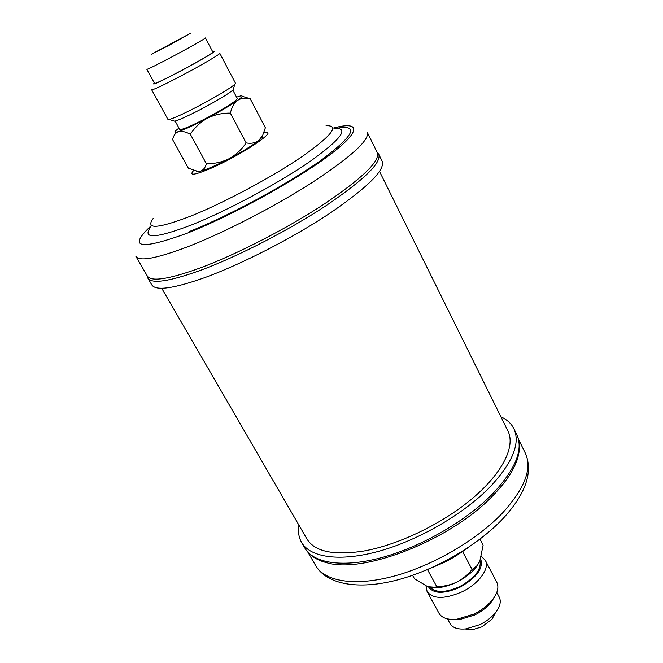 <?xml version="1.0" encoding="UTF-8"?>
<svg xmlns="http://www.w3.org/2000/svg" width="663" height="663" viewBox="0 0 663 663"><rect width="100%" height="100%" fill="white"/><g stroke="black" fill="none" stroke-linecap="round" stroke-linejoin="round"><path stroke-width="0.99" d="M428.522 586.946C433.66 593.915 444.053 594.056 459.708 587.368C476.581 577.846 483.576 568.398 480.692 559.008M481.446 556.472L485.316 560.343C490.081 568.315 478.777 583.912 461.829 591.902C444.541 599.286 432.964 599.178 427.088 591.57L426.019 586.001M494.78 596.476L490.769 602.808C486.634 607.689 481.239 611.767 474.584 615.057L459.442 619.607L451.942 619.441M427.088 591.57L438.989 613.25C441.856 618.032 447.798 620.038 456.815 619.259L473.78 614.153C481.255 610.466 487.305 605.891 491.929 600.429C497.573 593.352 499.189 587.294 496.794 582.255L485.316 560.343M495.493 612.629L492.012 619.201L481.835 626.858L472.404 629.709L465.003 628.972M447.467 618.886L450.044 623.585C452.622 627.869 457.901 629.635 465.89 628.88L479.846 624.645C486.004 621.621 491.026 617.841 494.921 613.316C499.977 607.076 501.427 601.697 499.28 597.181L496.794 592.44M480.037 560.724C481.495 569.641 474.642 578.31 459.476 586.714C445.619 592.747 435.906 592.979 430.345 587.401M310.102 554.268C314.055 558.122 319.591 560.931 326.71 562.705C363.921 574.166 452.199 539.35 493.363 495.128C505.131 482.904 512.947 471.451 516.825 460.768L519.411 448.47M500.93 416.845C506.963 419.58 511.264 423.491 513.833 428.588C520.637 443.257 512.615 462.815 489.75 487.264C463.454 514.181 418.743 540.13 379.402 551.11C339.995 562.1 310.243 557.6 301.566 542.409C298.748 537.444 297.869 531.693 298.922 525.162M161.706 288.248L306.878 538.886C314.693 551.699 333.754 555.735 364.045 550.986C399.035 544.762 443.431 523.198 473.233 497.747C503.076 472.255 515.524 446.042 507.966 431.066L379.534 171.452M377.338 152.747C380.098 161.059 362.495 178.09 324.53 203.848C287.518 228.238 236.641 254.401 200.044 268.009C168.717 279.314 151.147 281.999 147.343 276.065L135.907 256.407C139.363 261.728 156.725 258.471 188.002 246.661C224.566 232.473 275.733 206.036 313.185 181.861C351.63 156.385 369.664 139.876 367.285 132.343L377.338 152.747M382.236 161.341C385.178 170.018 367.675 187.364 329.743 213.362C292.739 237.959 241.746 264.139 204.966 277.548C173.491 288.662 155.764 291.115 151.794 284.899L147.866 278.153C151.719 284.162 169.372 281.518 200.831 270.222C237.603 256.614 288.695 230.343 325.848 205.82C363.954 179.913 381.598 162.75 378.788 154.33L382.236 161.341M233.55 88.618L233.21 89.803C228.859 93.574 218.616 99.782 202.488 108.434C188.516 115.743 179.242 119.995 174.676 121.188L173.507 120.815M200.334 105.119C218.45 95.397 229.928 88.469 234.777 84.325L235.464 83.215L219.793 53.28C220.779 53.802 203.292 64.129 183.858 74.438C164.391 84.69 153.667 89.812 151.686 89.803L167.946 119.423L169.247 119.464C174.294 118.105 184.654 113.323 200.334 105.119M154.388 83.107L153.758 83.579C152.241 85.428 161.656 81.002 182.01 70.311C201.925 59.736 218.541 49.791 213.461 51.565L212.724 51.83M169.546 45.051L190.513 33.274L151.222 54.341L169.546 45.051M205.422 37.94C203.723 39.498 193.339 45.399 174.278 55.651C157.57 64.502 148.437 69.068 146.855 69.35L154.578 83.455C156.261 83.397 165.435 78.972 182.085 70.195C201.063 59.977 211.34 53.976 212.906 52.178L205.422 37.94M175.156 121.072L179.731 129.442C181.77 130.072 191.043 126.111 207.536 117.575C226.232 107.464 236.152 101.132 237.288 98.58L232.854 90.135M190.331 134.224C194.731 127.511 200.417 122.174 207.37 118.205C214.588 114.691 222.246 113 230.351 113.116C231.735 107.389 234.147 103.146 237.578 100.386C241.208 98.116 245.418 97.569 250.216 98.737L265.366 127.76L262.623 135.517L258.686 140.539C255.23 143.026 251.045 143.813 246.13 142.901C241.672 149.548 236.003 154.819 229.125 158.706C221.989 162.162 214.422 163.836 206.408 163.744C205.315 167.789 203.209 170.292 200.11 171.261L198.046 171.46L188.35 168.195L172.645 139.669C173.491 135.559 175.413 132.873 178.405 131.63C181.612 130.843 185.582 131.713 190.331 134.224L206.408 163.744M230.351 113.116L246.13 142.901M250.216 98.737L242.31 96.326M178.96 128.034L175.562 130.818C174.037 132.426 174.982 132.699 178.405 131.63C184.587 129.55 194.242 125.075 207.37 118.205C220.547 111.193 230.616 105.251 237.578 100.386C242.351 96.939 243.404 95.431 240.735 95.87L236.542 97.154M196.43 171.303L200.11 171.261C206.45 169.629 216.121 165.443 229.125 158.706C242.152 151.794 252.006 145.744 258.686 140.539L262.042 137.465L262.623 135.517M262.705 135.351L262.042 137.465M479.995 539.135L483.12 545.135L479.821 561.23L476.622 566.136L472.073 569.459C467.896 574.738 462.741 578.981 456.608 582.18C450.276 585.039 443.663 586.531 436.76 586.656L435.085 587.285L427.652 586.656L414.425 578.683L412.577 575.327M436.76 586.656L427.511 569.674M472.073 569.459L462.608 551.583M479.531 561.843L476.175 567.105C471.393 573.039 464.871 578.061 456.608 582.18C450.036 585.338 443.762 587.169 437.779 587.691L431.389 587.559M502.488 513.021C524.823 488.399 532.447 468.459 525.361 453.219C533.317 471.89 525.908 493.628 503.134 518.449C477.725 545.5 434.953 570.288 396.557 580.175C358.335 589.971 327.033 584.683 315.704 565.638C324.729 581.426 354.572 586.656 393.673 576.205C432.715 565.771 476.78 540.096 502.488 513.021M326.71 562.705C316.284 560.003 309.008 555.138 304.881 548.11C313.657 563.467 343.467 568.15 382.841 557.276C422.157 546.42 466.76 520.513 492.94 493.521C515.698 469.006 523.629 449.332 516.75 434.505L513.833 428.588M263.783 132.915C281.369 128.34 240.487 155.822 209.616 168.858C194.093 175.297 188.756 175.861 193.613 170.557M326.072 125.713C339.854 125.216 331.914 135.476 302.262 156.493C272.808 176.631 225.387 202.074 192.237 215.516C157.893 228.826 144.882 229.788 153.203 218.409M334.55 128.332C349.6 127.868 341.395 138.932 309.936 161.532C278.584 183.195 227.674 210.511 192.204 224.691C155.515 238.647 141.683 239.384 150.683 226.92M333.539 128.017C360.573 120.774 362.031 130.851 328.583 155.78C295.483 180.576 231.337 215.806 187.886 232.945C139.595 250.506 127.296 248.161 150.99 225.901M336.804 128.249C359.412 124.47 354.498 134.896 322.044 159.534C289.035 183.394 230.102 215.417 189.726 231.387M459.442 619.607L456.815 619.259M472.404 629.709L465.89 628.88M525.361 453.219L518.565 439.428M516.825 460.768C520.339 450.583 520.314 441.831 516.75 434.505M376.982 152.009L378.788 154.33M233.21 89.803L234.777 84.325M174.676 121.188L169.247 119.464M146.929 275.36L147.866 278.153M304.881 548.11L301.566 542.409M315.704 565.638L307.972 552.345M468.567 547.307C459.931 553.622 451.975 558.577 444.699 562.183L425.497 570.404M492.012 619.201L494.921 613.316M490.769 602.808L491.929 600.429M476.175 567.105L476.622 566.136M437.779 587.691L435.085 587.285"/></g></svg>
